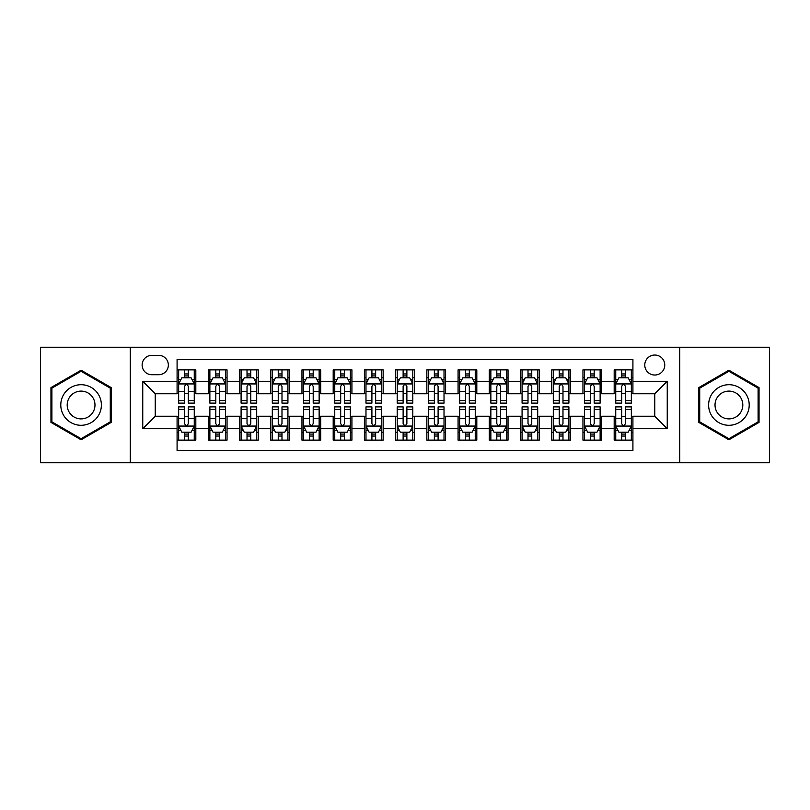 <?xml version="1.0" encoding="UTF-8"?>
<svg xmlns="http://www.w3.org/2000/svg" width="810" height="810" viewBox="0 0 810 810"><rect width="100%" height="100%" fill="white"/><g stroke="black" fill="none" stroke-linecap="round" stroke-linejoin="round"><path stroke-width="1.21" d="M654.763 355.043A9.993 9.993 0 0 0 644.77 365.037A9.993 9.993 0 0 0 654.763 375.03A9.993 9.993 0 0 0 664.757 365.037A9.993 9.993 0 0 0 654.763 355.043M679.742 462.753L769.5 462.753L769.5 347.247L679.742 347.247L679.742 462.753L130.258 462.753L130.258 347.247L40.5 347.247L40.5 462.753L130.258 462.753M632.914 369.876L614.183 369.876L614.183 381.277L601.688 381.277L601.688 393.761L614.183 393.761L614.183 381.277M601.688 381.277L601.688 369.876L582.957 369.876L582.957 381.277L570.473 381.277L570.473 393.761L582.957 393.761L582.957 381.277M570.473 381.277L570.473 369.876L551.742 369.876L551.742 381.277L539.247 381.277L539.247 393.761L551.742 393.761L551.742 381.277M539.247 381.277L539.247 369.876L520.516 369.876L520.516 381.277L508.032 381.277L508.032 393.761L520.516 393.761L520.516 381.277M508.032 381.277L508.032 369.876L489.291 369.876L489.291 381.277L476.806 381.277L476.806 393.761L489.291 393.761L489.291 381.277M476.806 381.277L476.806 369.876L458.075 369.876L458.075 381.277L445.591 381.277L445.591 393.761L458.075 393.761L458.075 381.277M445.591 381.277L445.591 369.876L426.85 369.876L426.85 381.277L414.366 381.277L414.366 393.761L426.85 393.761L426.85 381.277M414.366 381.277L414.366 369.876L395.634 369.876L395.634 381.277L383.15 381.277L383.15 393.761L395.634 393.761L395.634 381.277M383.15 381.277L383.15 369.876L364.409 369.876L364.409 381.277L351.925 381.277L351.925 393.761L364.409 393.761L364.409 381.277M351.925 381.277L351.925 369.876L333.193 369.876L333.193 381.277L320.709 381.277L320.709 393.761L333.193 393.761L333.193 381.277M320.709 381.277L320.709 369.876L301.968 369.876L301.968 381.277L289.484 381.277L289.484 393.761L301.968 393.761L301.968 381.277M289.484 381.277L289.484 369.876L270.753 369.876L270.753 381.277L258.258 381.277L258.258 393.761L270.753 393.761L270.753 381.277M258.258 381.277L258.258 369.876L239.527 369.876L239.527 381.277L227.043 381.277L227.043 393.761L239.527 393.761L239.527 381.277M227.043 381.277L227.043 369.876L208.312 369.876L208.312 393.761L195.817 393.761L195.817 369.876L177.086 369.876M177.086 440.124L195.817 440.124L195.817 416.239L208.312 416.239L208.312 440.124L227.043 440.124L227.043 416.239L239.527 416.239L239.527 428.723L227.043 428.723M239.527 428.723L239.527 440.124L258.258 440.124L258.258 416.239L270.753 416.239L270.753 428.723L258.258 428.723M270.753 428.723L270.753 440.124L289.484 440.124L289.484 416.239L301.968 416.239L301.968 428.723L289.484 428.723M301.968 428.723L301.968 440.124L320.709 440.124L320.709 416.239L333.193 416.239L333.193 428.723L320.709 428.723M333.193 428.723L333.193 440.124L351.925 440.124L351.925 416.239L364.409 416.239L364.409 428.723L351.925 428.723M364.409 428.723L364.409 440.124L383.15 440.124L383.15 416.239L395.634 416.239L395.634 428.723L383.15 428.723M395.634 428.723L395.634 440.124L414.366 440.124L414.366 416.239L426.85 416.239L426.85 428.723L414.366 428.723M426.85 428.723L426.85 440.124L445.591 440.124L445.591 416.239L458.075 416.239L458.075 428.723L445.591 428.723M458.075 428.723L458.075 440.124L476.806 440.124L476.806 416.239L489.291 416.239L489.291 428.723L476.806 428.723M489.291 428.723L489.291 440.124L508.032 440.124L508.032 416.239L520.516 416.239L520.516 428.723L508.032 428.723M520.516 428.723L520.516 440.124L539.247 440.124L539.247 416.239L551.742 416.239L551.742 428.723L539.247 428.723M551.742 428.723L551.742 440.124L570.473 440.124L570.473 416.239L582.957 416.239L582.957 428.723L570.473 428.723M582.957 428.723L582.957 440.124L601.688 440.124L601.688 416.239L614.183 416.239L614.183 428.723L601.688 428.723M151.804 374.716L158.669 374.716A9.68 9.68 0 0 0 168.348 365.037A9.68 9.68 0 0 0 158.669 355.357L151.804 355.357A9.68 9.68 0 0 0 142.125 365.037A9.68 9.68 0 0 0 151.804 374.716M679.742 347.247L130.258 347.247M632.914 381.277L632.914 359.417L177.086 359.417L177.086 393.761L155.236 393.761L155.236 416.239L177.086 416.239L177.086 450.583L632.914 450.583L632.914 416.239L654.763 416.239L654.763 393.761L632.914 393.761L632.914 381.277L667.248 381.277L667.248 428.723L632.914 428.723M177.086 428.723L142.752 428.723L142.752 381.277L177.086 381.277M614.183 428.723L614.183 440.124L632.914 440.124M177.086 377.683L178.656 377.683M184.579 377.683L188.325 377.683M194.258 377.683L195.817 377.683M177.086 393.447L178.656 393.447M184.579 393.447L188.325 393.447M194.258 393.447L195.817 393.447M177.086 416.553L178.656 416.553M184.579 416.553L188.325 416.553M194.258 416.553L195.817 416.553M177.086 432.317L178.656 432.317M184.579 432.317L188.325 432.317M194.258 432.317L195.817 432.317M208.312 393.447L209.871 393.447M215.804 393.447L219.55 393.447M225.484 393.447L227.043 393.447M208.312 377.683L209.871 377.683M215.804 377.683L219.55 377.683M225.484 377.683L227.043 377.683M208.312 416.553L209.871 416.553M215.804 416.553L219.55 416.553M225.484 416.553L227.043 416.553M208.312 432.317L209.871 432.317M215.804 432.317L219.55 432.317M225.484 432.317L227.043 432.317M239.527 416.553L241.096 416.553M247.02 416.553L250.766 416.553M256.699 416.553L258.258 416.553M239.527 432.317L241.096 432.317M247.02 432.317L250.766 432.317M256.699 432.317L258.258 432.317M239.527 377.683L241.096 377.683M247.02 377.683L250.766 377.683M256.699 377.683L258.258 377.683M239.527 393.447L241.096 393.447M247.02 393.447L250.766 393.447M256.699 393.447L258.258 393.447M270.753 416.553L272.312 416.553M278.245 416.553L281.991 416.553M287.925 416.553L289.484 416.553M270.753 432.317L272.312 432.317M278.245 432.317L281.991 432.317M287.925 432.317L289.484 432.317M270.753 377.683L272.312 377.683M278.245 377.683L281.991 377.683M287.925 377.683L289.484 377.683M270.753 393.447L272.312 393.447M278.245 393.447L281.991 393.447M287.925 393.447L289.484 393.447M301.968 416.553L303.537 416.553M309.46 416.553L313.207 416.553M319.14 416.553L320.709 416.553M301.968 432.317L303.537 432.317M309.46 432.317L313.207 432.317M319.14 432.317L320.709 432.317M301.968 377.683L303.537 377.683M309.46 377.683L313.207 377.683M319.14 377.683L320.709 377.683M301.968 393.447L303.537 393.447M309.46 393.447L313.207 393.447M319.14 393.447L320.709 393.447M333.193 416.553L334.753 416.553M340.686 416.553L344.432 416.553M350.365 416.553L351.925 416.553M333.193 432.317L334.753 432.317M340.686 432.317L344.432 432.317M350.365 432.317L351.925 432.317M333.193 377.683L334.753 377.683M340.686 377.683L344.432 377.683M350.365 377.683L351.925 377.683M333.193 393.447L334.753 393.447M340.686 393.447L344.432 393.447M350.365 393.447L351.925 393.447M364.409 416.553L365.978 416.553M371.901 416.553L375.648 416.553M381.581 416.553L383.15 416.553M364.409 432.317L365.978 432.317M371.901 432.317L375.648 432.317M381.581 432.317L383.15 432.317M364.409 377.683L365.978 377.683M371.901 377.683L375.648 377.683M381.581 377.683L383.15 377.683M364.409 393.447L365.978 393.447M371.901 393.447L375.648 393.447M381.581 393.447L383.15 393.447M395.634 416.553L397.194 416.553M403.127 416.553L406.873 416.553M412.806 416.553L414.366 416.553M395.634 432.317L397.194 432.317M403.127 432.317L406.873 432.317M412.806 432.317L414.366 432.317M395.634 377.683L397.194 377.683M403.127 377.683L406.873 377.683M412.806 377.683L414.366 377.683M395.634 393.447L397.194 393.447M403.127 393.447L406.873 393.447M412.806 393.447L414.366 393.447M426.85 416.553L428.419 416.553M434.352 416.553L438.099 416.553M444.022 416.553L445.591 416.553M426.85 432.317L428.419 432.317M434.352 432.317L438.099 432.317M444.022 432.317L445.591 432.317M426.85 377.683L428.419 377.683M434.352 377.683L438.099 377.683M444.022 377.683L445.591 377.683M426.85 393.447L428.419 393.447M434.352 393.447L438.099 393.447M444.022 393.447L445.591 393.447M458.075 416.553L459.634 416.553M465.568 416.553L469.314 416.553M475.247 416.553L476.806 416.553M458.075 432.317L459.634 432.317M465.568 432.317L469.314 432.317M475.247 432.317L476.806 432.317M458.075 377.683L459.634 377.683M465.568 377.683L469.314 377.683M475.247 377.683L476.806 377.683M458.075 393.447L459.634 393.447M465.568 393.447L469.314 393.447M475.247 393.447L476.806 393.447M489.291 416.553L490.86 416.553M496.793 416.553L500.539 416.553M506.463 416.553L508.032 416.553M489.291 432.317L490.86 432.317M496.793 432.317L500.539 432.317M506.463 432.317L508.032 432.317M489.291 377.683L490.86 377.683M496.793 377.683L500.539 377.683M506.463 377.683L508.032 377.683M489.291 393.447L490.86 393.447M496.793 393.447L500.539 393.447M506.463 393.447L508.032 393.447M520.516 416.553L522.075 416.553M528.009 416.553L531.755 416.553M537.688 416.553L539.247 416.553M520.516 432.317L522.075 432.317M528.009 432.317L531.755 432.317M537.688 432.317L539.247 432.317M520.516 377.683L522.075 377.683M528.009 377.683L531.755 377.683M537.688 377.683L539.247 377.683M520.516 393.447L522.075 393.447M528.009 393.447L531.755 393.447M537.688 393.447L539.247 393.447M551.742 416.553L553.301 416.553M559.234 416.553L562.98 416.553M568.904 416.553L570.473 416.553M551.742 432.317L553.301 432.317M559.234 432.317L562.98 432.317M568.904 432.317L570.473 432.317M551.742 377.683L553.301 377.683M559.234 377.683L562.98 377.683M568.904 377.683L570.473 377.683M551.742 393.447L553.301 393.447M559.234 393.447L562.98 393.447M568.904 393.447L570.473 393.447M582.957 416.553L584.516 416.553M590.449 416.553L594.196 416.553M600.129 416.553L601.688 416.553M582.957 432.317L584.516 432.317M590.449 432.317L594.196 432.317M600.129 432.317L601.688 432.317M582.957 377.683L584.516 377.683M590.449 377.683L594.196 377.683M600.129 377.683L601.688 377.683M582.957 393.447L584.516 393.447M590.449 393.447L594.196 393.447M600.129 393.447L601.688 393.447M614.183 416.553L615.742 416.553M621.675 416.553L625.421 416.553M631.344 416.553L632.914 416.553M614.183 432.317L615.742 432.317M621.675 432.317L625.421 432.317M631.344 432.317L632.914 432.317M614.183 377.683L615.742 377.683M621.675 377.683L625.421 377.683M631.344 377.683L632.914 377.683M614.183 393.447L615.742 393.447M621.675 393.447L625.421 393.447M631.344 393.447L632.914 393.447M155.236 393.761L142.752 381.277M155.236 416.239L142.752 428.723M667.248 381.277L654.763 393.761M667.248 428.723L654.763 416.239M81.091 439.789L111.213 422.395L111.213 387.605L81.091 370.21L50.959 387.605L50.959 422.395L81.091 439.789M759.041 387.605L728.909 370.21L698.787 387.605L698.787 422.395L728.909 439.789L759.041 422.395L759.041 387.605M188.325 373.936L184.579 373.936M194.258 400.585L188.325 400.585L188.325 403.127L194.258 403.127L194.258 384.082L191.14 377.835L181.774 377.835L178.656 384.082L178.656 403.127L184.579 403.127L184.579 400.585L178.656 400.585M178.656 384.082L178.656 369.876M194.258 384.082L194.258 369.876M184.579 377.835L184.579 369.876M188.325 369.876L188.325 377.835M188.325 400.585L188.325 386.421C187.08 384.021 185.834 384.021 184.579 386.421L184.579 400.585M184.579 436.063L188.325 436.063M178.656 409.414L184.579 409.414L184.579 406.873L178.656 406.873L178.656 425.918L181.774 432.165L191.14 432.165L194.258 425.918L194.258 406.873L188.325 406.873L188.325 409.414L194.258 409.414M194.258 425.918L194.258 440.124M178.656 425.918L178.656 440.124M188.325 432.165L188.325 440.124M184.579 440.124L184.579 432.165M184.579 409.414L184.579 423.579C185.834 425.979 187.08 425.979 188.325 423.579L188.325 409.414M81.091 384.709A20.29 20.29 0 0 0 60.79 405A20.29 20.29 0 0 0 81.091 425.291A20.29 20.29 0 0 0 101.382 405A20.29 20.29 0 0 0 81.091 384.709M81.091 391.108A13.892 13.892 0 0 0 67.189 405A13.892 13.892 0 0 0 81.091 418.892A13.892 13.892 0 0 0 94.983 405A13.892 13.892 0 0 0 81.091 391.108M110.281 421.858L81.091 438.706L51.891 421.858L51.891 388.142L81.091 371.294L110.281 388.142L110.281 421.858M711.342 394.855A20.29 20.29 0 0 0 718.764 422.577A20.29 20.29 0 0 0 746.486 415.145A20.29 20.29 0 0 0 739.064 387.423A20.29 20.29 0 0 0 711.342 394.855M716.88 398.054A13.892 13.892 0 0 0 721.963 417.028A13.892 13.892 0 0 0 740.947 411.946A13.892 13.892 0 0 0 735.865 392.971A13.892 13.892 0 0 0 716.88 398.054M758.109 388.142L758.109 421.858L728.909 438.706L699.719 421.858L699.719 388.142L728.909 371.294L758.109 388.142M219.55 373.936L215.804 373.936M225.484 400.585L219.55 400.585L219.55 403.127L225.484 403.127L225.484 384.082L222.355 377.835L212.989 377.835L209.871 384.082L209.871 403.127L215.804 403.127L215.804 400.585L209.871 400.585M209.871 384.082L209.871 369.876M225.484 384.082L225.484 369.876M215.804 377.835L215.804 369.876M219.55 369.876L219.55 377.835M219.55 400.585L219.55 386.421C218.305 384.021 217.05 384.021 215.804 386.421L215.804 400.585M250.766 373.936L247.02 373.936M256.699 400.585L250.766 400.585L250.766 403.127L256.699 403.127L256.699 384.082L253.581 377.835L244.215 377.835L241.096 384.082L241.096 403.127L247.02 403.127L247.02 400.585L241.096 400.585M241.096 384.082L241.096 369.876M256.699 384.082L256.699 369.876M247.02 377.835L247.02 369.876M250.766 369.876L250.766 377.835M250.766 400.585L250.766 386.421C249.52 384.021 248.275 384.021 247.02 386.421L247.02 400.585M281.991 373.936L278.245 373.936M287.925 400.585L281.991 400.585L281.991 403.127L287.925 403.127L287.925 384.082L284.796 377.835L275.43 377.835L272.312 384.082L272.312 403.127L278.245 403.127L278.245 400.585L272.312 400.585M272.312 384.082L272.312 369.876M287.925 384.082L287.925 369.876M278.245 377.835L278.245 369.876M281.991 369.876L281.991 377.835M281.991 400.585L281.991 386.421C280.746 384.021 279.49 384.021 278.245 386.421L278.245 400.585M313.207 373.936L309.46 373.936M319.14 400.585L313.207 400.585L313.207 403.127L319.14 403.127L319.14 384.082L316.022 377.835L306.656 377.835L303.537 384.082L303.537 403.127L309.46 403.127L309.46 400.585L303.537 400.585M303.537 384.082L303.537 369.876M319.14 384.082L319.14 369.876M309.46 377.835L309.46 369.876M313.207 369.876L313.207 377.835M313.207 400.585L313.207 386.421C311.961 384.021 310.716 384.021 309.46 386.421L309.46 400.585M215.804 436.063L219.55 436.063M209.871 409.414L215.804 409.414L215.804 406.873L209.871 406.873L209.871 425.918L212.989 432.165L222.355 432.165L225.484 425.918L225.484 406.873L219.55 406.873L219.55 409.414L225.484 409.414M225.484 425.918L225.484 440.124M209.871 425.918L209.871 440.124M219.55 432.165L219.55 440.124M215.804 440.124L215.804 432.165M215.804 409.414L215.804 423.579C217.05 425.979 218.295 425.979 219.55 423.579L219.55 409.414M247.02 436.063L250.766 436.063M241.096 409.414L247.02 409.414L247.02 406.873L241.096 406.873L241.096 425.918L244.215 432.165L253.581 432.165L256.699 425.918L256.699 406.873L250.766 406.873L250.766 409.414L256.699 409.414M256.699 425.918L256.699 440.124M241.096 425.918L241.096 440.124M250.766 432.165L250.766 440.124M247.02 440.124L247.02 432.165M247.02 409.414L247.02 423.579C248.275 425.979 249.52 425.979 250.766 423.579L250.766 409.414M278.245 436.063L281.991 436.063M272.312 409.414L278.245 409.414L278.245 406.873L272.312 406.873L272.312 425.918L275.43 432.165L284.796 432.165L287.925 425.918L287.925 406.873L281.991 406.873L281.991 409.414L287.925 409.414M287.925 425.918L287.925 440.124M272.312 425.918L272.312 440.124M281.991 432.165L281.991 440.124M278.245 440.124L278.245 432.165M278.245 409.414L278.245 423.579C279.49 425.979 280.736 425.979 281.991 423.579L281.991 409.414M309.46 436.063L313.207 436.063M303.537 409.414L309.46 409.414L309.46 406.873L303.537 406.873L303.537 425.918L306.656 432.165L316.022 432.165L319.14 425.918L319.14 406.873L313.207 406.873L313.207 409.414L319.14 409.414M319.14 425.918L319.14 440.124M303.537 425.918L303.537 440.124M313.207 432.165L313.207 440.124M309.46 440.124L309.46 432.165M309.46 409.414L309.46 423.579C310.716 425.979 311.961 425.979 313.207 423.579L313.207 409.414M344.432 373.936L340.686 373.936M350.365 400.585L344.432 400.585L344.432 403.127L350.365 403.127L350.365 384.082L347.247 377.835L337.871 377.835L334.753 384.082L334.753 403.127L340.686 403.127L340.686 400.585L334.753 400.585M334.753 384.082L334.753 369.876M350.365 384.082L350.365 369.876M340.686 377.835L340.686 369.876M344.432 369.876L344.432 377.835M344.432 400.585L344.432 386.421C343.187 384.021 341.931 384.021 340.686 386.421L340.686 400.585M340.686 436.063L344.432 436.063M334.753 409.414L340.686 409.414L340.686 406.873L334.753 406.873L334.753 425.918L337.871 432.165L347.247 432.165L350.365 425.918L350.365 406.873L344.432 406.873L344.432 409.414L350.365 409.414M350.365 425.918L350.365 440.124M334.753 425.918L334.753 440.124M344.432 432.165L344.432 440.124M340.686 440.124L340.686 432.165M340.686 409.414L340.686 423.579C341.931 425.979 343.177 425.979 344.432 423.579L344.432 409.414M375.648 373.936L371.901 373.936M381.581 400.585L375.648 400.585L375.648 403.127L381.581 403.127L381.581 384.082L378.462 377.835L369.097 377.835L365.978 384.082L365.978 403.127L371.901 403.127L371.901 400.585L365.978 400.585M365.978 384.082L365.978 369.876M381.581 384.082L381.581 369.876M371.901 377.835L371.901 369.876M375.648 369.876L375.648 377.835M375.648 400.585L375.648 386.421C374.402 384.021 373.157 384.021 371.901 386.421L371.901 400.585M371.901 436.063L375.648 436.063M365.978 409.414L371.901 409.414L371.901 406.873L365.978 406.873L365.978 425.918L369.097 432.165L378.462 432.165L381.581 425.918L381.581 406.873L375.648 406.873L375.648 409.414L381.581 409.414M381.581 425.918L381.581 440.124M365.978 425.918L365.978 440.124M375.648 432.165L375.648 440.124M371.901 440.124L371.901 432.165M371.901 409.414L371.901 423.579C373.157 425.979 374.402 425.979 375.648 423.579L375.648 409.414M406.873 373.936L403.127 373.936M412.806 400.585L406.873 400.585L406.873 403.127L412.806 403.127L412.806 384.082L409.688 377.835L400.312 377.835L397.194 384.082L397.194 403.127L403.127 403.127L403.127 400.585L397.194 400.585M397.194 384.082L397.194 369.876M412.806 384.082L412.806 369.876M403.127 377.835L403.127 369.876M406.873 369.876L406.873 377.835M406.873 400.585L406.873 386.421C405.628 384.021 404.372 384.021 403.127 386.421L403.127 400.585M403.127 436.063L406.873 436.063M397.194 409.414L403.127 409.414L403.127 406.873L397.194 406.873L397.194 425.918L400.312 432.165L409.688 432.165L412.806 425.918L412.806 406.873L406.873 406.873L406.873 409.414L412.806 409.414M412.806 425.918L412.806 440.124M397.194 425.918L397.194 440.124M406.873 432.165L406.873 440.124M403.127 440.124L403.127 432.165M403.127 409.414L403.127 423.579C404.372 425.979 405.628 425.979 406.873 423.579L406.873 409.414M438.099 373.936L434.352 373.936M444.022 400.585L438.099 400.585L438.099 403.127L444.022 403.127L444.022 384.082L440.903 377.835L431.538 377.835L428.419 384.082L428.419 403.127L434.352 403.127L434.352 400.585L428.419 400.585M428.419 384.082L428.419 369.876M444.022 384.082L444.022 369.876M434.352 377.835L434.352 369.876M438.099 369.876L438.099 377.835M438.099 400.585L438.099 386.421C436.843 384.021 435.598 384.021 434.352 386.421L434.352 400.585M434.352 436.063L438.099 436.063M428.419 409.414L434.352 409.414L434.352 406.873L428.419 406.873L428.419 425.918L431.538 432.165L440.903 432.165L444.022 425.918L444.022 406.873L438.099 406.873L438.099 409.414L444.022 409.414M444.022 425.918L444.022 440.124M428.419 425.918L428.419 440.124M438.099 432.165L438.099 440.124M434.352 440.124L434.352 432.165M434.352 409.414L434.352 423.579C435.598 425.979 436.843 425.979 438.099 423.579L438.099 409.414M469.314 373.936L465.568 373.936M475.247 400.585L469.314 400.585L469.314 403.127L475.247 403.127L475.247 384.082L472.129 377.835L462.753 377.835L459.634 384.082L459.634 403.127L465.568 403.127L465.568 400.585L459.634 400.585M459.634 384.082L459.634 369.876M475.247 384.082L475.247 369.876M465.568 377.835L465.568 369.876M469.314 369.876L469.314 377.835M469.314 400.585L469.314 386.421C468.069 384.021 466.823 384.021 465.568 386.421L465.568 400.585M500.539 373.936L496.793 373.936M506.463 400.585L500.539 400.585L500.539 403.127L506.463 403.127L506.463 384.082L503.344 377.835L493.978 377.835L490.86 384.082L490.86 403.127L496.793 403.127L496.793 400.585L490.86 400.585M490.86 384.082L490.86 369.876M506.463 384.082L506.463 369.876M496.793 377.835L496.793 369.876M500.539 369.876L500.539 377.835M500.539 400.585L500.539 386.421C499.284 384.021 498.039 384.021 496.793 386.421L496.793 400.585M531.755 373.936L528.009 373.936M537.688 400.585L531.755 400.585L531.755 403.127L537.688 403.127L537.688 384.082L534.57 377.835L525.204 377.835L522.075 384.082L522.075 403.127L528.009 403.127L528.009 400.585L522.075 400.585M522.075 384.082L522.075 369.876M537.688 384.082L537.688 369.876M528.009 377.835L528.009 369.876M531.755 369.876L531.755 377.835M531.755 400.585L531.755 386.421C530.51 384.021 529.264 384.021 528.009 386.421L528.009 400.585M562.98 373.936L559.234 373.936M568.904 400.585L562.98 400.585L562.98 403.127L568.904 403.127L568.904 384.082L565.785 377.835L556.419 377.835L553.301 384.082L553.301 403.127L559.234 403.127L559.234 400.585L553.301 400.585M553.301 384.082L553.301 369.876M568.904 384.082L568.904 369.876M559.234 377.835L559.234 369.876M562.98 369.876L562.98 377.835M562.98 400.585L562.98 386.421C561.725 384.021 560.479 384.021 559.234 386.421L559.234 400.585M594.196 373.936L590.449 373.936M600.129 400.585L594.196 400.585L594.196 403.127L600.129 403.127L600.129 384.082L597.01 377.835L587.645 377.835L584.516 384.082L584.516 403.127L590.449 403.127L590.449 400.585L584.516 400.585M584.516 384.082L584.516 369.876M600.129 384.082L600.129 369.876M590.449 377.835L590.449 369.876M594.196 369.876L594.196 377.835M594.196 400.585L594.196 386.421C592.95 384.021 591.705 384.021 590.449 386.421L590.449 400.585M465.568 436.063L469.314 436.063M459.634 409.414L465.568 409.414L465.568 406.873L459.634 406.873L459.634 425.918L462.753 432.165L472.129 432.165L475.247 425.918L475.247 406.873L469.314 406.873L469.314 409.414L475.247 409.414M475.247 425.918L475.247 440.124M459.634 425.918L459.634 440.124M469.314 432.165L469.314 440.124M465.568 440.124L465.568 432.165M465.568 409.414L465.568 423.579C466.813 425.979 468.069 425.979 469.314 423.579L469.314 409.414M496.793 436.063L500.539 436.063M490.86 409.414L496.793 409.414L496.793 406.873L490.86 406.873L490.86 425.918L493.978 432.165L503.344 432.165L506.463 425.918L506.463 406.873L500.539 406.873L500.539 409.414L506.463 409.414M506.463 425.918L506.463 440.124M490.86 425.918L490.86 440.124M500.539 432.165L500.539 440.124M496.793 440.124L496.793 432.165M496.793 409.414L496.793 423.579C498.039 425.979 499.284 425.979 500.539 423.579L500.539 409.414M528.009 436.063L531.755 436.063M522.075 409.414L528.009 409.414L528.009 406.873L522.075 406.873L522.075 425.918L525.204 432.165L534.57 432.165L537.688 425.918L537.688 406.873L531.755 406.873L531.755 409.414L537.688 409.414M537.688 425.918L537.688 440.124M522.075 425.918L522.075 440.124M531.755 432.165L531.755 440.124M528.009 440.124L528.009 432.165M528.009 409.414L528.009 423.579C529.254 425.979 530.51 425.979 531.755 423.579L531.755 409.414M559.234 436.063L562.98 436.063M553.301 409.414L559.234 409.414L559.234 406.873L553.301 406.873L553.301 425.918L556.419 432.165L565.785 432.165L568.904 425.918L568.904 406.873L562.98 406.873L562.98 409.414L568.904 409.414M568.904 425.918L568.904 440.124M553.301 425.918L553.301 440.124M562.98 432.165L562.98 440.124M559.234 440.124L559.234 432.165M559.234 409.414L559.234 423.579C560.479 425.979 561.725 425.979 562.98 423.579L562.98 409.414M590.449 436.063L594.196 436.063M584.516 409.414L590.449 409.414L590.449 406.873L584.516 406.873L584.516 425.918L587.645 432.165L597.01 432.165L600.129 425.918L600.129 406.873L594.196 406.873L594.196 409.414L600.129 409.414M600.129 425.918L600.129 440.124M584.516 425.918L584.516 440.124M594.196 432.165L594.196 440.124M590.449 440.124L590.449 432.165M590.449 409.414L590.449 423.579C591.695 425.979 592.95 425.979 594.196 423.579L594.196 409.414M625.421 373.936L621.675 373.936M631.344 400.585L625.421 400.585L625.421 403.127L631.344 403.127L631.344 384.082L628.226 377.835L618.86 377.835L615.742 384.082L615.742 403.127L621.675 403.127L621.675 400.585L615.742 400.585M615.742 384.082L615.742 369.876M631.344 384.082L631.344 369.876M621.675 377.835L621.675 369.876M625.421 369.876L625.421 377.835M625.421 400.585L625.421 386.421C624.166 384.021 622.92 384.021 621.675 386.421L621.675 400.585M621.675 436.063L625.421 436.063M615.742 409.414L621.675 409.414L621.675 406.873L615.742 406.873L615.742 425.918L618.86 432.165L628.226 432.165L631.344 425.918L631.344 406.873L625.421 406.873L625.421 409.414L631.344 409.414M631.344 425.918L631.344 440.124M615.742 425.918L615.742 440.124M625.421 432.165L625.421 440.124M621.675 440.124L621.675 432.165M621.675 409.414L621.675 423.579C622.92 425.979 624.166 425.979 625.421 423.579L625.421 409.414M208.312 428.723L195.817 428.723M208.312 381.277L195.817 381.277M194.187 383.93L178.727 383.93M178.656 379.556L180.913 379.556M192 379.556L194.258 379.556M184.579 391.321L178.656 391.321M194.258 391.321L188.325 391.321M188.325 375.921L184.579 375.921M178.727 426.07L194.187 426.07M194.258 430.444L192 430.444M180.913 430.444L178.656 430.444M188.325 418.679L194.258 418.679M178.656 418.679L184.579 418.679M184.579 434.079L188.325 434.079M225.403 383.93L209.952 383.93M209.871 379.556L212.139 379.556M223.216 379.556L225.484 379.556M215.804 391.321L209.871 391.321M225.484 391.321L219.55 391.321M219.55 375.921L215.804 375.921M256.628 383.93L241.167 383.93M241.096 379.556L243.354 379.556M254.441 379.556L256.699 379.556M247.02 391.321L241.096 391.321M256.699 391.321L250.766 391.321M250.766 375.921L247.02 375.921M287.844 383.93L272.393 383.93M272.312 379.556L274.58 379.556M285.657 379.556L287.925 379.556M278.245 391.321L272.312 391.321M287.925 391.321L281.991 391.321M281.991 375.921L278.245 375.921M319.069 383.93L303.608 383.93M303.537 379.556L305.795 379.556M316.882 379.556L319.14 379.556M309.46 391.321L303.537 391.321M319.14 391.321L313.207 391.321M313.207 375.921L309.46 375.921M209.952 426.07L225.403 426.07M225.484 430.444L223.216 430.444M212.139 430.444L209.871 430.444M219.55 418.679L225.484 418.679M209.871 418.679L215.804 418.679M215.804 434.079L219.55 434.079M241.167 426.07L256.628 426.07M256.699 430.444L254.441 430.444M243.354 430.444L241.096 430.444M250.766 418.679L256.699 418.679M241.096 418.679L247.02 418.679M247.02 434.079L250.766 434.079M272.393 426.07L287.844 426.07M287.925 430.444L285.657 430.444M274.58 430.444L272.312 430.444M281.991 418.679L287.925 418.679M272.312 418.679L278.245 418.679M278.245 434.079L281.991 434.079M303.608 426.07L319.069 426.07M319.14 430.444L316.882 430.444M305.795 430.444L303.537 430.444M313.207 418.679L319.14 418.679M303.537 418.679L309.46 418.679M309.46 434.079L313.207 434.079M350.284 383.93L334.834 383.93M334.753 379.556L337.021 379.556M348.097 379.556L350.365 379.556M340.686 391.321L334.753 391.321M350.365 391.321L344.432 391.321M344.432 375.921L340.686 375.921M334.834 426.07L350.284 426.07M350.365 430.444L348.097 430.444M337.021 430.444L334.753 430.444M344.432 418.679L350.365 418.679M334.753 418.679L340.686 418.679M340.686 434.079L344.432 434.079M381.51 383.93L366.049 383.93M365.978 379.556L368.236 379.556M379.323 379.556L381.581 379.556M371.901 391.321L365.978 391.321M381.581 391.321L375.648 391.321M375.648 375.921L371.901 375.921M366.049 426.07L381.51 426.07M381.581 430.444L379.323 430.444M368.236 430.444L365.978 430.444M375.648 418.679L381.581 418.679M365.978 418.679L371.901 418.679M371.901 434.079L375.648 434.079M412.725 383.93L397.275 383.93M397.194 379.556L399.462 379.556M410.538 379.556L412.806 379.556M403.127 391.321L397.194 391.321M412.806 391.321L406.873 391.321M406.873 375.921L403.127 375.921M397.275 426.07L412.725 426.07M412.806 430.444L410.538 430.444M399.462 430.444L397.194 430.444M406.873 418.679L412.806 418.679M397.194 418.679L403.127 418.679M403.127 434.079L406.873 434.079M443.951 383.93L428.49 383.93M428.419 379.556L430.677 379.556M441.764 379.556L444.022 379.556M434.352 391.321L428.419 391.321M444.022 391.321L438.099 391.321M438.099 375.921L434.352 375.921M428.49 426.07L443.951 426.07M444.022 430.444L441.764 430.444M430.677 430.444L428.419 430.444M438.099 418.679L444.022 418.679M428.419 418.679L434.352 418.679M434.352 434.079L438.099 434.079M475.166 383.93L459.716 383.93M459.634 379.556L461.902 379.556M472.979 379.556L475.247 379.556M465.568 391.321L459.634 391.321M475.247 391.321L469.314 391.321M469.314 375.921L465.568 375.921M506.392 383.93L490.931 383.93M490.86 379.556L493.118 379.556M504.205 379.556L506.463 379.556M496.793 391.321L490.86 391.321M506.463 391.321L500.539 391.321M500.539 375.921L496.793 375.921M537.607 383.93L522.156 383.93M522.075 379.556L524.343 379.556M535.42 379.556L537.688 379.556M528.009 391.321L522.075 391.321M537.688 391.321L531.755 391.321M531.755 375.921L528.009 375.921M568.833 383.93L553.372 383.93M553.301 379.556L555.559 379.556M566.646 379.556L568.904 379.556M559.234 391.321L553.301 391.321M568.904 391.321L562.98 391.321M562.98 375.921L559.234 375.921M600.048 383.93L584.597 383.93M584.516 379.556L586.784 379.556M597.861 379.556L600.129 379.556M590.449 391.321L584.516 391.321M600.129 391.321L594.196 391.321M594.196 375.921L590.449 375.921M459.716 426.07L475.166 426.07M475.247 430.444L472.979 430.444M461.902 430.444L459.634 430.444M469.314 418.679L475.247 418.679M459.634 418.679L465.568 418.679M465.568 434.079L469.314 434.079M490.931 426.07L506.392 426.07M506.463 430.444L504.205 430.444M493.118 430.444L490.86 430.444M500.539 418.679L506.463 418.679M490.86 418.679L496.793 418.679M496.793 434.079L500.539 434.079M522.156 426.07L537.607 426.07M537.688 430.444L535.42 430.444M524.343 430.444L522.075 430.444M531.755 418.679L537.688 418.679M522.075 418.679L528.009 418.679M528.009 434.079L531.755 434.079M553.372 426.07L568.833 426.07M568.904 430.444L566.646 430.444M555.559 430.444L553.301 430.444M562.98 418.679L568.904 418.679M553.301 418.679L559.234 418.679M559.234 434.079L562.98 434.079M584.597 426.07L600.048 426.07M600.129 430.444L597.861 430.444M586.784 430.444L584.516 430.444M594.196 418.679L600.129 418.679M584.516 418.679L590.449 418.679M590.449 434.079L594.196 434.079M631.274 383.93L615.813 383.93M615.742 379.556L618 379.556M629.087 379.556L631.344 379.556M621.675 391.321L615.742 391.321M631.344 391.321L625.421 391.321M625.421 375.921L621.675 375.921M615.813 426.07L631.274 426.07M631.344 430.444L629.087 430.444M618 430.444L615.742 430.444M625.421 418.679L631.344 418.679M615.742 418.679L621.675 418.679M621.675 434.079L625.421 434.079"/></g></svg>
